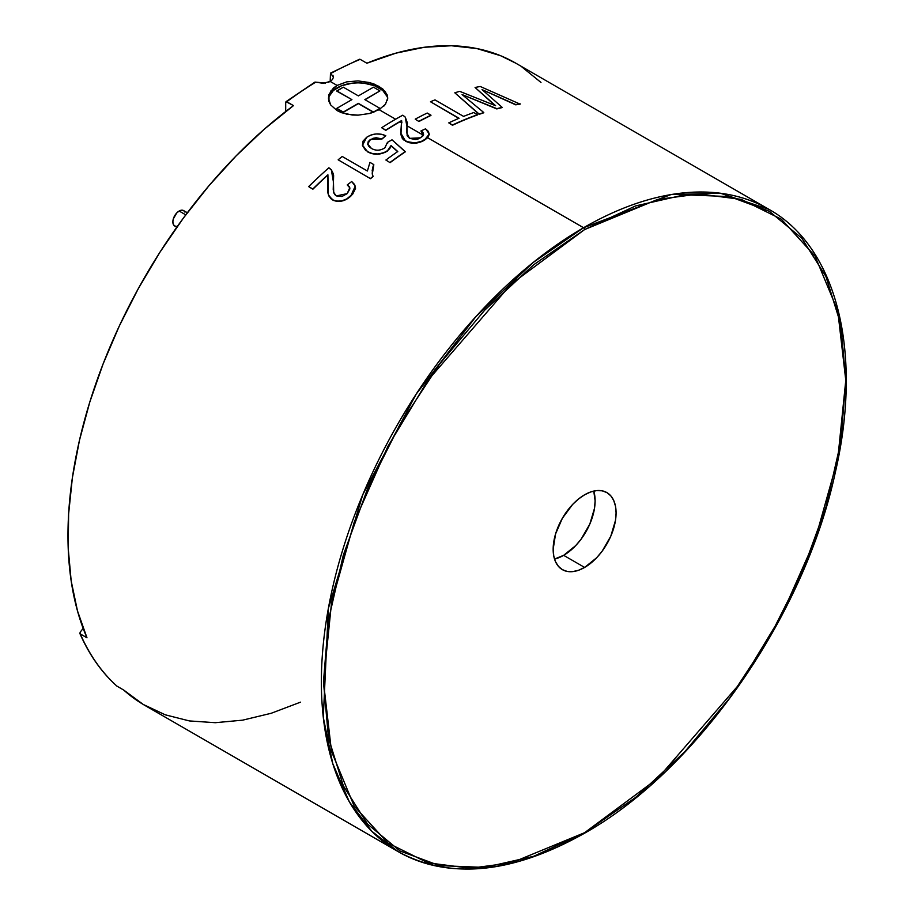 <?xml version="1.0" encoding="UTF-8"?>
<svg xmlns="http://www.w3.org/2000/svg" width="914" height="914" viewBox="0 0 914 914"><rect width="100%" height="100%" fill="white"/><g stroke="black" fill="none" stroke-linecap="round" stroke-linejoin="round"><path stroke-width="1.37" d="M185.782 214.859L179.144 211.02A8.9 5.141 120 0 0 173.329 218.869A8.9 5.141 120 0 0 174.7 225.998L173.329 224.433L172.849 221.919L173.329 218.869L176.733 212.973L179.144 211.02L185.782 214.859M187.359 212.756L183.6 210.586A8.9 5.141 120 0 0 179.144 211.02L181.555 210.186L183.6 210.586L184.959 212.151M176.733 226.398L174.7 225.998L176.79 227.209M336.832 91.16L343.298 87.184L358.379 95.901L373.472 87.184L379.927 90.92L364.846 99.626L379.927 108.343L373.472 112.068L358.379 103.362L343.298 112.068L336.832 108.343L351.913 99.626L336.832 91.16M336.832 108.583L343.298 112.319L358.379 103.362L373.392 112.273L358.379 103.602L343.298 112.319L336.832 108.583M373.826 112.102L379.927 108.343L373.826 112.102M365.052 99.752L379.927 90.92L365.052 99.752M343.298 87.184L358.379 95.901L373.472 87.184L379.927 90.92L364.846 99.626L379.927 108.343L373.472 112.068L358.379 103.362L343.298 112.068L336.832 108.343L351.913 99.626L336.832 90.92L343.298 87.184M563.652 555.335A44.5 25.695 120 0 0 593.757 491.069L595.117 500.838L594.511 508.275L589.816 524.088L581.133 539.123L575.694 545.624L563.652 555.335L584.629 567.445L563.652 555.335A44.5 25.695 120 0 1 554.512 559.048L563.652 555.335M584.629 494.782A44.5 25.695 -60 0 1 606.873 492.577A44.5 25.695 -60 0 1 613.694 528.235A44.5 25.695 -60 0 1 584.629 567.445L578.482 570.29L572.587 571.638L567.148 571.421L562.373 569.651L558.465 566.406L555.552 561.802L553.77 556.02L553.164 549.28L555.552 533.993L562.373 518.272L572.587 504.494L578.482 499.021L584.629 494.782L590.764 491.938L596.671 490.589L602.109 490.807L606.873 492.577L610.792 495.822L613.694 500.426L615.488 506.207L616.093 512.948L615.488 520.386L610.792 536.198L602.109 551.233L596.671 557.734L584.629 567.445A44.5 25.695 -60 0 1 562.373 569.651A44.5 25.695 -60 0 1 555.552 533.993A44.5 25.695 -60 0 1 584.629 494.782M358.082 80.9L369.427 82.546L374.569 84.237L382.749 88.966L387.17 94.873L387.742 98.026L385.479 104.242L379.059 109.657L395.625 119.22L379.059 109.657L369.427 113.507L358.094 115.153L352.29 115.015L341.596 112.719L337.106 110.628L330.662 104.916L328.412 98.026L330.674 91.137L337.106 85.436L346.737 81.86L358.082 80.9L369.427 82.546L379.059 86.407L379.059 87.858A29.671 17.126 0 0 0 347.48 83.974A29.671 17.126 0 0 0 328.457 99.02M358.094 115.153L346.737 114.193L337.106 110.628L330.662 104.916L328.971 101.534L328.983 94.496L333.416 88.064L337.106 85.436L330.183 81.437L323.168 83.334L315.776 82.134A370.821 214.093 120 0 0 286.756 101.74L293.474 105.613A370.821 214.093 120 0 0 86.979 637.801L80.272 633.928A370.821 214.093 120 0 0 116.981 686.151L123.687 690.036A370.821 214.093 120 0 0 144.766 705.345L398.173 851.642A370.821 214.093 -60 0 1 341.333 554.501A370.821 214.093 -60 0 1 583.578 227.735L533.205 262.455L475.931 316.575L416.144 394.163L362.801 494.623L328.343 608.484L323.293 717.387L332.765 763.613L349.354 801.841L371.701 831.203L398.173 851.642C450.179 879.885 512.228 873.784 584.32 833.351A1.485 0.857 -120 0 0 584.629 832.677L511.497 862.827L470.184 868.254L427.935 862.827L387.867 843.005L354.186 806.068L331.508 751.479L323.465 681.89L331.508 603.023L354.186 522.237L387.867 446.432L427.935 380.327L511.497 283.831L584.629 229.551A1.485 0.857 -120 0 0 583.578 227.735L427.661 137.717L420.132 142.184L415.07 143.167L409.86 142.858L403.634 139.899L402.274 138.368L400.778 133.204M385.799 130.359L381.652 127.732L385.799 130.359A370.821 214.093 -60 0 1 399.978 121.733A370.821 214.093 120 0 0 385.799 130.359L385.799 130.359M401.886 122.842L401.612 120.797A370.821 214.093 120 0 0 399.978 121.733A370.821 214.093 -60 0 1 401.612 120.797L401.886 122.842L399.978 121.733L401.806 122.796M429.283 134.141L427.661 137.717L583.578 227.735A1.485 0.857 60 0 1 584.629 229.551L657.749 199.401L699.061 193.974L741.323 199.401L781.39 219.223L815.06 256.16L837.75 310.749L845.781 380.338L837.75 459.205L815.06 539.98L781.39 615.796L741.323 681.901L657.749 778.397L584.629 832.677L635.573 797.465L684.563 752.016L729.715 698.09L769.291 637.732L801.772 573.284L825.902 507.213L840.766 442.068L845.781 380.338L840.766 324.401L825.902 276.405L801.772 238.211L769.291 211.26L729.715 196.601L684.563 194.808L635.573 205.936L584.629 229.551L533.673 264.763L484.683 310.212L439.531 364.138L399.955 424.496L367.485 488.944L343.344 555.015L328.48 620.16L323.465 681.89L328.48 737.827L343.344 785.823L367.485 824.017L399.955 850.968L439.531 865.627L484.683 867.42L533.673 856.292L584.629 832.677A1.485 0.857 60 0 1 584.32 833.351A1.485 0.857 60 0 1 583.578 833.282A370.821 214.093 -60 0 1 398.173 851.642M387.673 143.327L387.467 142.356L392.015 139.819L405.279 151.61A371.118 214.264 120 0 0 390.038 162.441A371.118 214.264 -60 0 1 405.279 151.61L405.302 151.838A370.821 214.093 120 0 0 390.072 162.658A370.821 214.093 -60 0 1 405.302 151.838L392.015 139.819L387.467 142.356L387.673 143.27L387.467 142.356L384.863 147.84C380.35 150.73 375.871 150.936 371.438 148.445L367.691 143.978L370.376 139.454L382.098 138.951L370.376 139.454L382.098 138.951L385.799 135.718L382.098 138.951L376.168 137.751L373.015 138.322L369.13 140.733M365.726 150.593L362.447 145.44L367.577 151.644C374.066 155.014 380.692 154.74 387.456 150.799L391.032 145.555L397.761 151.518A371.118 214.264 120 0 0 385.902 160.041L390.072 162.658L385.902 160.041A371.118 214.264 120 0 1 397.761 151.518L391.032 145.555L390.655 147.188M372.078 153.678L367.611 151.861L362.378 144.96M389.935 148.548L385.331 152.307L377.379 154.203M367.611 151.861C374.089 155.254 380.715 154.98 387.479 151.027L391.055 145.794L397.784 151.747L391.032 145.555L387.479 151.027L382.84 153.084L377.379 153.986L372.044 153.449L367.577 151.644L362.481 145.657M368.205 141.921L367.759 144.481M370.524 178.687L338.157 159.813L370.524 178.687A370.821 214.093 -60 0 1 373.129 176.516A370.821 214.093 120 0 0 370.524 178.687L338.157 159.813L370.524 178.687M372.238 173.706L372.558 167.948L373.78 164.589L369.953 162.384L367.394 170.998L342.202 156.465A371.118 214.264 120 0 0 338.157 159.813A371.118 214.264 120 0 1 342.202 156.465L367.394 170.998L369.953 162.384L373.78 164.589L373.175 166.325M372.706 167.73L372.169 170.724M355.306 186.205L355.523 188.398L352.633 194.271L346.863 199.081L341.973 201.023L336.889 201.366L333.564 200.474L330.685 198.555L328.389 194.933M349.297 186.776L347.331 185.074L349.811 187.816M332.262 171.295L333.621 175.591L333.222 189.461L333.93 193.162M333.496 191.826L333.21 173.58L331.336 169.81L328.891 167.776A371.118 214.264 120 0 0 308.669 186.627L312.817 189.015A371.118 214.264 -60 0 1 327.898 174.768L328.354 194.842L332.468 199.755C338.866 202.462 344.989 201.16 350.839 195.847L355.272 186.102L351.696 181.532L347.274 184.868L349.776 187.69L347.206 193.619L336.352 195.916L333.701 192.546L333.279 173.854L331.394 170.015L328.937 167.982L330.32 168.896M312.885 189.209L308.669 186.627L312.885 189.209A370.821 214.093 -60 0 1 327.943 174.974A370.821 214.093 120 0 0 312.885 189.209L312.885 189.209M407.404 122.579L407.164 125.881L423.353 135.226L407.164 125.881L406.536 132.918M332.936 75.245L333.37 77.439L332.41 79.598L330.183 81.437L337.106 85.436M584.32 833.351C697.188 770.205 804.628 615.808 835.259 472.664C863.193 352.313 836.858 247.077 768.982 209.375L720.369 193.22L670.979 194.591L583.578 227.735A370.821 214.093 -60 0 1 768.982 209.375L515.587 63.066A370.821 214.093 120 0 0 366.891 63.226L360.173 59.353A370.821 214.093 120 0 0 331.154 73.257A370.821 214.093 -60 0 1 360.173 59.353L359.431 59.284M418.943 121.528L415.23 119.128L418.943 121.528A370.821 214.093 -60 0 1 430.94 115.438A370.821 214.093 120 0 0 418.943 121.528L415.23 119.128L418.943 121.528M458.805 118.374L430.483 101.751L459.079 118.26A371.118 214.264 120 0 0 448.774 122.864L452.487 125.264A370.821 214.093 -60 0 1 477.508 114.924A370.821 214.093 120 0 0 452.487 125.264L452.499 125.012A371.118 214.264 -60 0 1 477.542 114.673L473.818 112.513A371.118 214.264 120 0 0 463.592 116.398L434.995 99.889A371.118 214.264 120 0 0 430.483 101.751L458.805 118.374M492.509 103.259L475.086 87.493L495.628 105.727L459.696 91.343A371.118 214.264 120 0 0 454.818 92.805L479.13 114.353A370.821 214.093 -60 0 1 483.735 112.799A370.821 214.093 120 0 0 479.13 114.353L479.176 114.09A371.118 214.264 -60 0 1 483.78 112.536L462.096 94.565L496.816 108.926A370.821 214.093 -60 0 1 502.094 107.601A370.821 214.093 120 0 0 496.816 108.926L496.873 108.663A371.118 214.264 -60 0 1 502.152 107.338L482.044 89.606L515.725 104.836A370.821 214.093 -60 0 1 520.146 104.139A370.821 214.093 120 0 0 515.725 104.836L515.793 104.562A371.118 214.264 -60 0 1 520.215 103.876A371.118 214.264 120 0 0 515.793 104.562L482.044 89.606L502.152 107.338A371.118 214.264 120 0 0 496.873 108.663L462.096 94.565L483.78 112.536A371.118 214.264 120 0 0 479.176 114.09L454.818 92.805A371.118 214.264 120 0 1 459.696 91.343L495.628 105.727L475.086 87.493L492.509 103.259M285.705 102.357L285.705 111.497L285.705 102.357L286.756 101.74A370.821 214.093 -60 0 1 315.776 82.134L314.656 82.786L314.976 82.1L325.533 83.06M328.366 82.283L330.183 81.437L330.48 73.143L333.393 77.073M330.183 81.437L330.48 73.143L359.499 59.25M116.649 685.831L116.981 686.151A370.821 214.093 -60 0 1 80.272 633.928L80.135 632.18L83.174 628.409L80.135 632.18L80.272 633.928L79.792 633.162M515.839 63.215L500.529 55.685L476.891 48.568L451.379 45.746L424.302 47.277L396.013 53.126L366.891 63.226L360.173 59.353M286.013 101.671L293.474 105.613L264.34 129.148L236.063 155.951L208.986 185.691L183.463 217.978L159.824 252.39L138.38 288.504L119.38 325.841L103.099 363.932L89.732 402.274L79.449 440.388L72.377 477.782L68.619 513.976L68.219 548.503L71.178 580.927L77.462 610.815L86.979 637.801L80.272 633.928M116.981 686.151L123.687 690.036L143.292 704.477L165.297 714.828L189.415 720.929L215.338 722.7L242.724 720.141L271.252 713.263L300.523 702.158M521.985 67.03L540.974 82.443M387.696 98.975A29.671 17.126 0 0 0 379.059 87.858L379.059 86.407L385.479 91.811L387.742 98.026L387.502 100.094M371.724 112.833L369.29 113.542M380.624 108.686L377.676 110.411M385.537 104.173L383.903 106.047M387.17 96.621L382.749 90.452L374.557 85.722L363.863 83.163L358.082 82.843L352.29 83.163L341.596 85.722L333.416 90.452L328.983 96.621M520.146 104.139L480.216 86.476A371.118 214.264 120 0 0 475.086 87.493A371.118 214.264 120 0 1 480.216 86.476L520.146 104.139M477.508 114.924L477.542 114.673A371.118 214.264 120 0 0 452.499 125.012L448.774 122.864A371.118 214.264 120 0 1 459.079 118.26L430.483 101.751A371.118 214.264 120 0 1 434.995 99.889L463.592 116.398A371.118 214.264 120 0 1 473.818 112.513L477.508 114.924M430.94 115.438L430.962 115.187A371.118 214.264 120 0 0 418.955 121.276A371.118 214.264 -60 0 1 430.962 115.187L427.226 113.039A371.118 214.264 120 0 0 415.23 119.128A371.118 214.264 120 0 1 427.226 113.039L430.94 115.438M427.661 137.717L424.336 140.242L429.283 134.05L425.581 128.817L421.023 130.885L423.605 134.175L420.691 137.797L409.563 138.357L406.524 132.37L407.416 123.013L405.233 117.083L402.788 115.187A371.118 214.264 120 0 0 381.652 127.732L385.788 130.131A371.118 214.264 -60 0 1 401.612 120.557L400.766 133.09L405.462 140.985C411.917 143.875 418.201 143.544 424.336 140.002L424.336 140.242C418.235 143.795 411.94 144.115 405.473 141.213M405.233 117.335L407.427 123.356L406.993 126.863L405.233 117.083L402.788 115.187A371.118 214.264 120 0 0 381.652 127.732L385.788 130.131A371.118 214.264 120 0 1 401.612 120.557L400.938 134.735L402.263 138.128L406.65 141.59L415.07 142.927L422.348 141.053L427.649 137.477L429.249 134.518L428.415 131.467L425.581 128.817L421.023 130.885L422.965 132.461L423.593 134.347L422.714 136.22L418.212 138.928L415.23 139.476L409.563 138.357L407.13 135.718L406.993 126.623L406.513 132.222M423.445 135.283L421.023 131.136M387.467 142.356L384.863 147.84C380.35 150.73 375.871 150.936 371.438 148.445L369.005 146.594L367.725 144.252L368.182 141.693L370.376 139.454L367.702 144.069M366.674 137.283L362.447 145.44L363.064 141.099L366.674 137.283C372.775 133.398 379.15 132.873 385.799 135.718L381.252 134.232L376.031 133.947L370.924 135.044L366.674 137.283M382.075 138.722L385.799 135.718L382.075 138.722M373.815 164.806L372.306 174.128L373.815 164.806M372.569 175.134L373.083 176.311A371.118 214.264 120 0 0 370.478 178.481A371.118 214.264 -60 0 1 373.083 176.311L372.341 174.334M355.329 186.33L350.907 196.053C345.081 201.366 338.957 202.668 332.536 199.938L328.766 195.847M327.898 174.768A371.118 214.264 120 0 0 312.817 189.015L308.669 186.627A371.118 214.264 120 0 1 328.891 167.776L331.336 169.81L333.37 181.612L333.359 191.163L334.821 194.613L336.352 195.916L341.927 196.51L347.206 193.619L349.913 188.855L349.228 186.57L347.274 184.868L351.696 181.532L354.552 184.468L355.466 188.193L352.576 194.076L346.806 198.886L341.905 200.84L336.809 201.183L333.644 200.349L329.223 196.659L327.772 192.637L327.898 174.768M314.953 82.1L285.968 101.694M79.872 633.493C89.172 654.721 101.488 672.236 116.809 686.037"/></g></svg>
